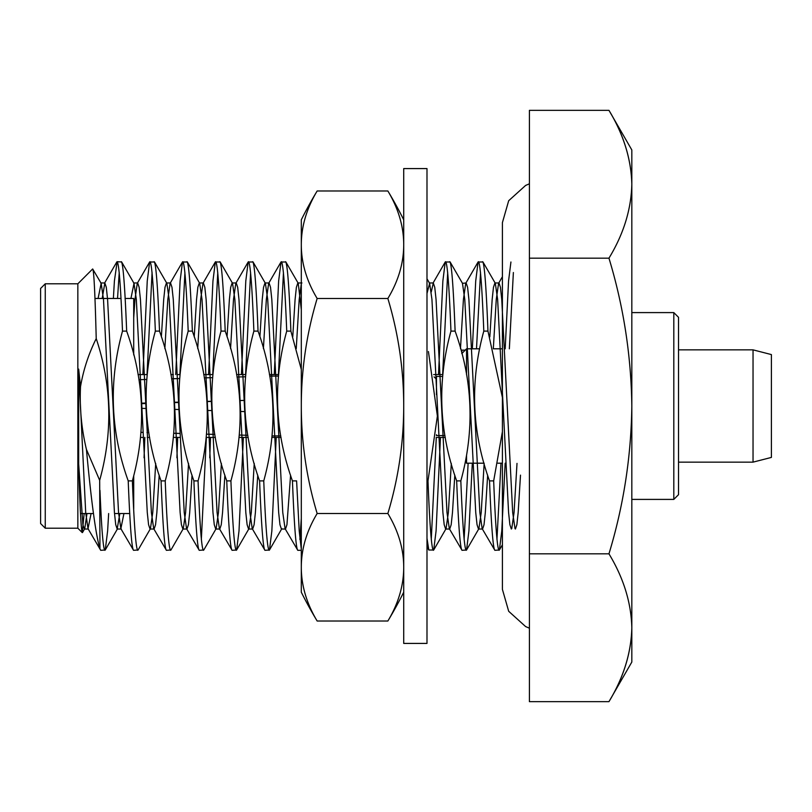 <?xml version="1.0" encoding="UTF-8"?>
<svg xmlns="http://www.w3.org/2000/svg" width="812" height="812" viewBox="0 0 812 812"><rect width="100%" height="100%" fill="white"/><g stroke="black" fill="none" stroke-linecap="round" stroke-linejoin="round"><path stroke-width="1.22" d="M138.05 374.576L147.124 374.576M170.896 374.576L173.352 374.576M177.452 374.576L179.97 374.576M203.741 374.576L212.815 374.576M236.586 374.576L245.66 374.576M269.432 374.576L278.506 374.576M433.669 374.576L442.743 374.576M140.588 437.424L143.105 437.424M147.216 437.424L149.662 437.424M173.433 437.424L180.061 437.424M206.278 437.424L215.353 437.424M239.124 437.424L248.198 437.424M271.979 437.424L281.043 437.424M436.206 437.424L445.28 437.424M94.923 298.461L120.907 298.461M125.068 298.461L133.706 298.461L133.706 354.915L133.706 298.461M80.489 513.539L93.502 513.539M114.512 513.539L129.798 513.539M45.259 528.206L45.259 283.794L40.6 288.453L40.6 523.547L45.259 528.206L77.84 528.206L82.256 532.611L84.164 513.539M45.259 283.794L77.84 283.794L77.84 528.206M461.815 350.134L461.815 353.585L461.815 350.134L465.215 350.134M631.827 662.044L608.959 701.649C623.565 677.512 631.188 652.878 631.827 627.737L631.827 662.044M77.84 283.794L92.669 268.975C93.867 269.706 95.045 292.919 96.222 338.594C88.599 353.93 83.372 369.947 80.52 386.644L78.673 369.105L78.673 463.997C79.891 506.8 81.078 529.678 82.256 532.611M92.669 268.975L101.165 283.327L103.489 299.455L114.431 512.545L115.73 524.694L117.172 529.028L119.831 513.539M499.035 550.313C497.238 548.76 495.452 525.608 493.676 480.887L489.514 480.887C491.29 525.608 493.077 548.76 494.873 550.313L499.39 550.008L501.775 530.977L505.145 463.195M460.475 348.612L463.419 299.455L465.743 283.327L466.159 282.972L467.6 287.306L468.9 299.455L479.841 512.545L482.166 528.673L494.873 550.313M496.954 539.472L500.984 463.195M505.186 348.805L508.556 281.023L510.931 261.992M509.347 348.805L513.377 272.527M466.189 550.313C464.393 548.76 462.607 525.608 460.83 480.887L456.669 480.887C458.445 525.608 460.231 548.76 462.028 550.313L466.545 550.008L468.92 530.977L472.3 463.195M431.263 291.944L433.314 282.972L434.755 287.306L436.054 299.455L446.996 512.545L449.32 528.673L462.028 550.313M464.109 539.472L468.128 463.195M472.34 348.805L475.71 281.023L478.085 261.992L482.967 261.992L495.32 283.327L497.634 299.455L508.586 512.545L509.885 524.694L511.327 529.028M476.502 348.805L480.531 272.527M426.99 538.305L428.817 550.008L433.699 550.008L436.074 530.977L440.459 437.424M426.99 480.887L427.985 480.887C429.761 525.608 431.548 548.76 433.344 550.313M431.263 539.472L436.288 437.424M438.49 374.576L442.865 281.023L445.24 261.992L450.122 261.992L462.475 283.327L464.789 299.455L475.741 512.545L477.04 524.694L478.471 529.028L478.897 528.673L481.212 512.545L484.155 463.388M442.652 374.576L447.686 272.527M301.303 549.267L299.222 530.977L296.603 480.887L292.442 480.887C294.218 525.608 296.004 548.76 297.791 550.313L301.303 550.313M263.403 348.612L266.346 299.455L268.66 283.327L269.087 282.972L270.528 287.306L271.817 299.455L282.769 512.545L285.083 528.673L297.791 550.313M299.872 539.472L301.303 518.31M269.107 550.313C267.321 548.76 265.534 525.608 263.758 480.887L259.596 480.887C261.373 525.608 263.159 548.76 264.945 550.313L269.472 550.008L271.847 530.977L276.222 437.424M230.557 348.612L233.501 299.455L235.815 283.327L236.241 282.972L237.683 287.306L238.972 299.455L249.923 512.545L252.238 528.673L264.945 550.313M274.263 374.576L278.638 281.023L281.013 261.992L285.895 261.992L298.248 283.327L301.303 309.819M278.425 374.576L283.449 272.527M236.262 550.313C234.475 548.76 232.689 525.608 230.912 480.887L226.751 480.887C228.527 525.608 230.314 548.76 232.1 550.313L236.627 550.008L239.002 530.977L243.377 437.424M197.712 348.612L200.655 299.455L202.97 283.327L203.396 282.972L204.837 287.306L206.126 299.455L217.078 512.545L219.392 528.673L232.1 550.313M241.408 374.576L245.792 281.023L248.167 261.992L253.05 261.992L265.392 283.327L267.716 299.455L278.668 512.545L279.957 524.694L281.399 529.028L285.509 529.028L286.951 524.694L290.584 475.142M245.579 374.576L250.603 272.527M203.416 550.313C201.63 548.76 199.843 525.608 198.067 480.887L193.906 480.887C195.682 525.608 197.458 548.76 199.255 550.313L203.782 550.008L216.124 528.673L218.448 512.545L221.392 463.388M164.856 348.612L167.81 299.455L170.124 283.327L170.55 282.972L171.982 287.306L173.281 299.455L184.233 512.545L186.547 528.673L199.255 550.313M201.335 539.472L206.37 437.424M208.562 374.576L212.947 281.023L215.322 261.992L220.204 261.992L232.547 283.327L234.871 299.455L245.813 512.545L247.112 524.694L248.553 529.028L248.969 528.673L251.294 512.545L254.237 463.388M209.75 457.795L210.531 437.424M212.734 374.576L217.758 272.527M170.571 550.313C168.784 548.76 166.998 525.608 165.222 480.887L161.06 480.887C162.836 525.608 164.613 548.76 166.409 550.313L170.936 550.008L183.279 528.673L185.603 512.545L188.546 463.388M133.706 317.949L134.965 299.455L137.279 283.327L137.695 282.972L139.136 287.306L140.435 299.455L151.387 512.545L153.701 528.673L166.409 550.313M175.717 374.576L180.102 281.023L182.477 261.992L187.359 261.992L199.701 283.327L202.026 299.455L212.967 512.545L214.266 524.694L215.708 529.028L216.124 528.673M176.904 457.795L177.686 437.424M179.888 374.576L184.913 272.527M137.725 550.313C135.939 548.76 134.153 525.608 132.376 480.887L128.215 480.887C129.991 525.608 131.767 548.76 133.564 550.313L138.091 550.008L150.433 528.673L152.757 512.545L155.701 463.388M102.19 298.461L104.849 282.972L106.291 287.306L107.59 299.455L118.542 512.545L120.856 528.673L133.564 550.313M142.871 374.576L147.246 281.023L149.631 261.992L154.513 261.992L166.856 283.327L169.18 299.455L180.122 512.545L181.421 524.694L182.862 529.028L183.279 528.673M144.059 457.795L144.84 437.424M147.033 374.576L152.067 272.527M99.957 548.902C95.846 535.149 91.33 501.989 86.427 449.422L99.673 480.339L99.957 548.902L100.718 550.313L105.245 550.008L107.62 530.977L108.646 513.539M78.673 369.105L85.696 512.545L88.011 528.673L100.718 550.313M99.957 490.296C101.551 529.028 103.195 549.044 104.88 550.313M113.375 298.461L114.401 281.023L117.141 261.687L121.668 261.992L134.01 283.327L136.335 299.455L147.276 512.545L148.576 524.694L150.017 529.028L150.433 528.673M117.537 298.461L119.222 272.527M117.141 261.687C118.938 263.24 120.724 286.392 122.5 331.113C108.544 381.63 110.452 431.558 128.215 480.887M121.303 261.687C123.099 263.24 124.886 286.392 126.662 331.113L122.5 331.113M149.987 261.687C151.783 263.24 153.57 286.392 155.346 331.113C141.389 381.63 143.298 431.558 161.06 480.887M154.148 261.687C155.945 263.24 157.731 286.392 159.507 331.113L155.346 331.113M182.832 261.687C184.628 263.24 186.415 286.392 188.191 331.113C174.235 381.63 176.143 431.558 193.906 480.887M186.993 261.687C188.79 263.24 190.576 286.392 192.353 331.113L188.191 331.113M215.677 261.687C217.474 263.24 219.26 286.392 221.037 331.113C207.09 381.63 208.988 431.558 226.751 480.887M219.839 261.687C221.635 263.24 223.422 286.392 225.198 331.113L221.037 331.113M248.523 261.687C250.319 263.24 252.106 286.392 253.882 331.113C239.936 381.63 241.834 431.558 259.596 480.887M252.684 261.687C254.481 263.24 256.267 286.392 258.043 331.113L253.882 331.113M281.368 261.687C283.165 263.24 284.951 286.392 286.727 331.113C272.781 381.63 274.679 431.558 292.442 480.887M285.54 261.687C287.326 263.24 289.113 286.392 290.889 331.113L286.727 331.113M445.605 261.687C447.392 263.24 449.178 286.392 450.954 331.113C437.008 381.63 438.916 431.558 456.669 480.887M449.767 261.687C451.563 263.24 453.34 286.392 455.116 331.113L450.954 331.113M478.451 261.687C480.237 263.24 482.023 286.392 483.8 331.113C469.854 381.63 471.762 431.558 489.514 480.887M482.612 261.687C484.409 263.24 486.185 286.392 487.961 331.113L483.8 331.113M631.827 627.737C631.208 652.939 623.586 677.584 608.959 701.649L529.414 701.649L529.414 553.825L608.959 553.825C623.565 577.961 631.188 602.606 631.827 627.737L631.827 406C631.178 456.567 623.555 505.846 608.959 553.825M529.414 553.825L529.414 110.351L608.959 110.351L631.827 149.956L631.827 184.263C631.208 159.061 623.586 134.416 608.959 110.351C623.565 134.487 631.188 159.122 631.827 184.263C631.208 209.466 623.586 234.1 608.959 258.175C623.535 306.215 631.157 355.494 631.827 406L631.827 184.263M133.706 475.741L133.706 508.738M529.414 258.175L608.959 258.175M80.52 386.644C79.515 407.725 81.484 428.655 86.427 449.422M88.011 528.673L91.086 513.539M120.856 528.673L123.931 513.539M153.701 528.673L154.118 529.028L155.559 524.694L156.858 512.545L159.193 475.142M186.547 528.673L186.973 529.028L188.414 524.694L189.703 512.545L192.038 475.142M219.392 528.673L219.819 529.028L221.26 524.694L222.549 512.545L224.883 475.142M252.238 528.673L252.664 529.028L254.105 524.694L255.394 512.545L257.739 475.142M296.248 348.612L299.192 299.455L301.303 283.784M449.32 528.673L449.736 529.028L451.178 524.694L452.477 512.545L454.811 475.142M482.166 528.673L482.582 529.028L484.023 524.694L485.322 512.545L487.657 475.142M493.32 348.612L496.264 299.455L498.588 283.327L499.004 282.972L500.446 287.306L501.745 299.455L512.687 512.545L515.011 528.673M515.427 529.028L516.868 524.694L518.168 512.545L520.502 475.142M78.673 463.997L82.885 524.694L84.326 529.028L84.742 528.673L86.985 513.539M98.09 298.461L101.165 283.327M130.935 298.461L134.01 283.327M161.365 336.858L163.699 299.455L164.998 287.306L166.44 282.972L166.856 283.327M194.21 336.858L196.545 299.455L197.844 287.306L199.285 282.972L199.701 283.327M227.055 336.858L229.39 299.455L230.689 287.306L232.13 282.972L232.547 283.327M259.901 336.858L262.235 299.455L263.535 287.306L264.976 282.972L265.392 283.327M292.746 336.858L295.091 299.455L296.38 287.306L297.821 282.972L298.248 283.327M426.99 293.487L429.629 283.327L431.943 299.455L442.895 512.545L444.184 524.694L445.626 529.028L446.052 528.673L448.366 512.545L451.31 463.388M466.159 282.972L462.475 283.327M489.829 336.858L492.163 299.455L493.463 287.306L494.904 282.972L495.32 283.327M511.743 528.673L514.057 512.545L517.011 463.388M99.673 480.339C112.898 432.684 111.741 385.436 96.222 338.594M132.376 480.887C146.322 430.37 144.414 380.442 126.662 331.113M165.222 480.887C179.168 430.37 177.26 380.442 159.507 331.113M198.067 480.887C212.013 430.37 210.105 380.442 192.353 331.113M230.912 480.887C244.859 430.37 242.95 380.442 225.198 331.113M263.758 480.887C277.704 430.37 275.806 380.442 258.043 331.113M301.303 369.49L290.889 331.113M427.985 480.887L437.384 416.059L428.431 351.545M460.83 480.887C474.787 430.37 472.878 380.442 455.116 331.113M493.676 480.887L502.405 431.7M502.405 397.484L487.961 331.113M317.157 190.982A372.424 186.212 -0 0 0 301.303 244.737L301.303 219.788A416.383 416.383 0 0 1 317.157 190.982L387.862 190.982A416.383 416.383 0 0 1 403.716 219.788M317.157 621.018A416.383 416.383 0 0 1 301.303 592.212L301.303 567.263A372.424 186.212 180 0 0 317.157 621.018L387.862 621.018A372.424 186.212 180 0 0 403.716 567.263A372.424 186.212 180 0 0 387.862 513.509A372.424 372.424 0 0 0 387.862 298.491A372.424 186.212 -0 0 0 403.716 244.737A372.424 186.212 0 0 0 387.862 190.982M387.862 621.018A416.383 416.383 0 0 0 403.716 592.212M317.157 513.509A372.424 186.212 180 0 0 301.303 567.263L301.303 244.737A372.424 186.212 0 0 0 317.157 298.491A372.424 372.424 0 0 0 317.157 513.509L387.862 513.509M317.157 298.491L387.862 298.491M426.99 168.581L426.99 643.419L403.716 643.419L403.716 168.581L426.99 168.581M442.56 376.443L436.46 376.443L436.46 394.612M436.46 434.714L436.46 435.557L444.946 435.557M436.46 379.245L434.065 376.849M272.121 435.912L280.779 435.912M269.706 376.088L278.364 376.088M141.511 403.655L145.815 403.523M174.296 402.62L178.843 402.478M207.08 401.585L211.668 401.443M239.865 400.549L244.503 400.407M245.447 376.778L237.023 377.001M212.521 377.651L204.32 377.864M179.604 378.544L171.626 378.768M146.678 379.478L138.933 379.701M141.481 403.168L145.795 403.046M174.275 402.275L178.833 402.153M207.07 401.392L211.668 401.27M239.865 400.509L244.503 400.387M247.822 435.283L239.357 435.059L247.822 435.283M214.825 434.41L206.593 434.197M179.888 433.466L173.819 433.293M148.829 432.583L147.002 432.532M142.892 432.42L141.055 432.36L142.882 432.37M146.992 432.491L148.819 432.542M173.829 433.253L179.878 433.415M206.593 434.166L214.825 434.39M244.94 411.603L240.291 411.461M212.023 410.567L207.425 410.425M179.117 409.532L174.56 409.39M146.008 408.487L141.694 408.355M753.039 349.86L753.039 462.14L771.4 457.42L771.4 354.58L753.039 349.86L678.527 349.86M673.808 312.6L673.808 499.4L678.527 494.681L678.527 317.319L673.808 312.6L631.827 312.6M461.825 353.585L466.545 348.805L466.545 374.748M484.104 463.195L466.545 463.195L466.545 455.329M104.433 283.327L116.786 261.992M137.279 283.327L149.631 261.992M170.124 283.327L182.477 261.992M202.97 283.327L215.322 261.992M235.815 283.327L248.167 261.992M268.66 283.327L281.013 261.992M426.99 546.852L428.817 550.008M432.897 283.327L445.24 261.992M465.743 283.327L478.085 261.992M498.588 283.327L502.405 276.73M88.427 529.028L84.326 529.028M104.849 282.972L100.749 282.972M121.272 529.028L117.172 529.028M137.695 282.972L133.594 282.972M154.118 529.028L150.017 529.028M170.55 282.972L166.44 282.972M186.973 529.028L182.862 529.028M203.396 282.972L199.285 282.972M219.819 529.028L215.708 529.028M236.241 282.972L232.13 282.972M252.664 529.028L248.553 529.028M269.087 282.972L264.976 282.972M301.932 282.972L297.821 282.972M433.314 282.972L429.203 282.972M449.736 529.028L445.626 529.028M482.582 529.028L478.471 529.028M499.004 282.972L494.904 282.972M105.245 550.008L117.588 528.673M236.627 550.008L248.969 528.673M269.472 550.008L281.825 528.673M426.99 278.78L429.629 283.327M433.699 550.008L446.052 528.673M466.545 550.008L478.897 528.673M499.39 550.008L502.405 544.791M84.742 528.673L82.509 532.52M529.414 183.806L525.618 185.43L508.688 200.716L502.405 222.64L502.405 589.36L508.688 611.284L525.618 626.57L529.414 628.194M502.405 348.805L493.371 348.805M479.598 348.805L466.545 348.805M502.405 463.195L497.878 463.195M465.296 461.947L466.545 463.195M673.808 499.4L631.827 499.4M753.039 462.14L678.527 462.14"/></g></svg>

